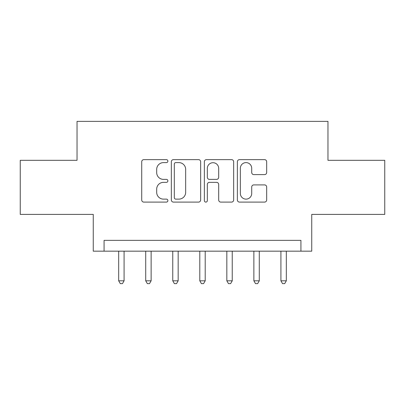 <?xml version="1.0" encoding="UTF-8"?>
<svg xmlns="http://www.w3.org/2000/svg" width="405" height="405" viewBox="0 0 405 405"><rect width="100%" height="100%" fill="white"/><g stroke="black" fill="none" stroke-linecap="round" stroke-linejoin="round"><path stroke-width="0.61" d="M167.888 161.119A1.488 1.488 0 0 0 166.404 159.636L143.841 159.636A2.121 2.121 0 0 0 141.72 161.757L141.72 199.979A2.121 2.121 0 0 0 143.841 202.1L166.404 202.1A1.488 1.488 0 0 0 167.888 200.617A1.488 1.488 0 0 0 166.404 199.128L163.483 199.128A6.794 6.794 0 0 1 156.689 192.334L156.689 189.15A6.794 6.794 0 0 1 163.483 182.356L166.404 182.356A1.488 1.488 0 0 0 167.888 180.868A1.488 1.488 0 0 0 166.404 179.38L163.483 179.38A6.794 6.794 0 0 1 156.689 172.586L156.689 169.401A6.794 6.794 0 0 1 163.483 162.607L166.404 162.607A1.488 1.488 0 0 0 167.888 161.119M264.556 174.606A2.121 2.121 0 0 0 266.677 172.479L266.677 161.757A2.121 2.121 0 0 0 264.556 159.636L239.497 159.636A2.121 2.121 0 0 0 237.376 161.757L237.376 199.979A2.121 2.121 0 0 0 239.497 202.1L264.556 202.1A2.121 2.121 0 0 0 266.677 199.979L266.677 187.024A2.121 2.121 0 0 0 264.556 184.903L253.834 184.903A2.121 2.121 0 0 0 251.707 187.024L251.707 193.448A5.68 5.68 0 0 1 246.027 199.128A5.68 5.68 0 0 1 240.347 193.448L240.347 168.288A5.68 5.68 0 0 1 246.027 162.607A5.68 5.68 0 0 1 251.707 168.288L251.707 172.479A2.121 2.121 0 0 0 253.834 174.606L264.556 174.606M300.925 251.171L311.744 251.171L311.744 214.397L384.75 214.397L384.75 160.319L327.964 160.319L327.964 121.378L77.036 121.378L77.036 160.319L20.25 160.319L20.25 214.397L93.256 214.397L93.256 251.171L300.925 251.171L300.925 240.357L104.075 240.357L104.075 251.171M200.642 161.757A2.121 2.121 0 0 0 198.521 159.636L173.461 159.636A2.121 2.121 0 0 0 171.34 161.757L171.34 199.979A2.121 2.121 0 0 0 173.461 202.1L198.521 202.1A2.121 2.121 0 0 0 200.642 199.979L200.642 161.757M206.479 159.636L231.538 159.636A2.121 2.121 0 0 1 233.66 161.757L233.66 199.979A2.121 2.121 0 0 1 231.538 202.1L220.816 202.1A2.121 2.121 0 0 1 218.69 199.979L218.69 184.477A2.121 2.121 0 0 0 216.569 182.356L209.456 182.356A2.121 2.121 0 0 0 207.33 184.477L207.33 200.617A1.488 1.488 0 0 1 205.846 202.1A1.488 1.488 0 0 1 204.358 200.617L204.358 161.757A2.121 2.121 0 0 1 206.479 159.636M175.8 162.607A1.488 1.488 0 0 0 174.312 164.096L174.312 197.64A1.488 1.488 0 0 0 175.8 199.128L178.878 199.128A6.794 6.794 0 0 0 185.672 192.334L185.672 169.401A6.794 6.794 0 0 0 178.878 162.607L175.8 162.607M218.69 168.394A5.68 5.68 0 0 0 213.01 162.714A5.68 5.68 0 0 0 207.33 168.394L207.33 177.258A2.121 2.121 0 0 0 209.456 179.38L216.569 179.38A2.121 2.121 0 0 0 218.69 177.258L218.69 168.394M118.675 251.171L118.675 280.807L124.082 280.807L124.082 251.171M124.082 280.807L122.462 283.621L120.3 283.621L118.675 280.807M145.714 251.171L145.714 280.807L151.126 280.807L151.126 251.171M151.126 280.807L149.501 283.621L147.339 283.621L145.714 280.807M172.758 251.171L172.758 280.807L178.165 280.807L178.165 251.171M178.165 280.807L176.54 283.621L174.378 283.621L172.758 280.807M199.797 251.171L199.797 280.807L205.203 280.807L205.203 251.171M205.203 280.807L203.583 283.621L201.417 283.621L199.797 280.807M226.835 251.171L226.835 280.807L232.242 280.807L232.242 251.171M232.242 280.807L230.622 283.621L228.46 283.621L226.835 280.807M253.874 251.171L253.874 280.807L259.286 280.807L259.286 251.171M259.286 280.807L257.661 283.621L255.499 283.621L253.874 280.807M280.918 251.171L280.918 280.807L286.325 280.807L286.325 251.171M286.325 280.807L284.7 283.621L282.538 283.621L280.918 280.807"/></g></svg>
